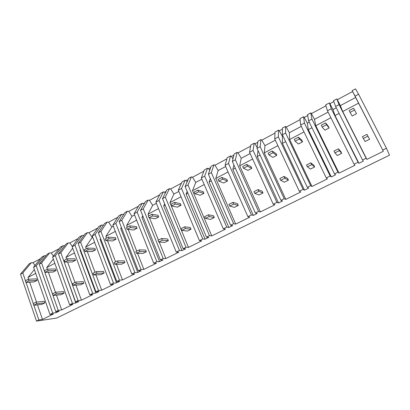 <?xml version="1.0" encoding="UTF-8"?>
<svg xmlns="http://www.w3.org/2000/svg" width="410" height="410" viewBox="0 0 410 410"><rect width="100%" height="100%" fill="white"/><g stroke="black" fill="none" stroke-linecap="round" stroke-linejoin="round"><path stroke-width="0.61" d="M355.06 96.114L383.35 151.269L352.154 90.692L355.06 96.114L358.596 94.233L386.43 148.22L382.755 150.039M386.43 148.22L389.5 155.18L56.698 318.058L36.505 321.122L38.888 319.943L42.476 319.405L53.479 313.978L49.969 314.47L52.716 313.112L56.211 312.635L59.26 311.128L55.786 311.595L58.23 310.385L61.69 309.929L72.985 304.358L69.608 304.768L72.114 303.528L75.788 302.98L78.915 301.432L75.578 301.816L78.09 300.576L81.411 300.202L93.014 294.482L89.775 294.8L92.675 293.37L95.889 293.063L99.102 291.474L95.914 291.771L98.492 290.495L101.67 290.213L113.585 284.335L110.5 284.56L113.145 283.254L116.542 282.874L119.843 281.245L116.809 281.444L119.464 280.132L122.477 279.948L134.726 273.906L131.805 274.034L134.521 272.691L137.765 272.409L141.158 270.733L138.288 270.831L141.014 269.483L143.864 269.396L156.456 263.184L153.709 263.215L156.856 261.657L159.582 261.647L163.072 259.925L160.377 259.919L163.185 258.531L165.855 258.551L178.806 252.16L176.238 252.078L179.477 250.479L182.019 250.577L183.634 249.782L185.612 248.803L183.101 248.691L185.991 247.261L188.472 247.394L201.797 240.824L199.424 240.624L202.76 238.974L205.102 239.189L208.798 237.369L206.491 237.134L209.464 235.663L211.744 235.914L225.459 229.149L223.296 228.826L226.73 227.13L228.862 227.468L232.67 225.592L230.574 225.233L233.633 223.722L235.704 224.096L249.823 217.131L247.886 216.68L251.422 214.932L253.329 215.404L257.249 213.466L255.379 212.974L258.536 211.416L260.376 211.929L274.925 204.754L273.219 204.159L276.458 202.56L276.868 202.361L278.534 202.97L282.572 200.977L280.942 200.346L284.197 198.737L285.796 199.388L300.786 191.993L299.336 191.255L302.677 189.604L303.098 189.399L304.512 190.158L306.383 189.236L308.674 188.103L307.3 187.324L310.652 185.663L311.995 186.463L327.457 178.842L326.273 177.95L329.717 176.244L330.147 176.034L331.295 176.946L335.59 174.829L334.488 173.886L337.948 172.179L339.014 173.138L354.963 165.271L354.066 164.215L358.068 162.237L358.924 163.318L363.357 161.13L362.548 160.023L366.12 158.26L366.888 159.387L383.35 151.269M352.154 90.692L355.542 88.878L358.596 94.233M25.476 280.737L22.811 272.947L31.314 262.718L29.064 263.922L20.5 274.177L36.505 321.122M31.314 262.718L32.974 262.707L40.493 258.684M52.716 313.112L36.229 265.808L44.357 255.722L41.769 257.111L33.564 267.223L49.969 314.47M44.357 255.722L45.981 255.743M58.23 310.385L41.579 262.959L49.564 252.934L47.252 254.169L39.206 264.219L55.786 311.595M49.564 252.934L51.173 252.965L59.091 248.721M72.426 303.374L55.345 255.63L62.94 245.759L60.285 247.184L52.608 257.085L69.608 304.768M62.94 245.759L64.744 245.692M78.09 300.576L60.839 252.709L68.275 242.899L65.913 244.165L58.404 254.005L75.578 301.816M68.275 242.899L69.828 242.971L78.172 238.502M92.675 293.37L74.974 245.185L82 235.54L79.273 237L72.165 246.682L89.775 294.8M82 235.54L83.973 235.396M98.492 290.495L80.611 242.182L87.474 232.603L85.049 233.905L78.11 243.514L95.914 291.771M87.474 232.603L88.965 232.721L97.749 228.016M113.478 283.09L95.13 234.458L101.557 225.054L98.759 226.556L92.245 235.991L110.5 284.56M101.557 225.054L103.002 225.208L103.704 224.829M119.464 280.132L100.927 231.373L107.179 222.041L104.683 223.378L98.354 232.742L116.809 281.444M107.179 222.041L108.599 222.21L117.849 217.254M134.864 272.522L115.84 223.435L121.632 214.292L118.762 215.829L112.873 225.013L131.805 274.034M121.632 214.292L123.005 214.491L123.958 213.984M141.014 269.483L121.796 220.267L127.402 211.196L124.84 212.57L119.151 221.672L138.288 270.831M127.402 211.196L128.75 211.416L138.483 206.204M156.856 261.657L137.124 212.108L142.244 203.242L139.292 204.821L134.075 213.728L153.709 263.215M142.244 203.242L143.541 203.493L144.761 202.842M163.185 258.531L143.244 208.849L148.169 200.065L145.54 201.474L140.527 210.294L160.377 259.919M148.169 200.065L149.445 200.331L159.685 194.847M179.477 250.479L159.008 200.459L163.416 191.89L160.382 193.515L155.872 202.13L176.238 252.078M163.416 191.89L164.635 192.198L166.137 191.393M185.991 247.261L165.302 197.113L169.499 188.626L166.798 190.076L162.509 198.599L183.101 248.691M169.499 188.626L170.698 188.948L181.471 183.183M202.76 238.974L181.512 188.482L185.166 180.226L182.05 181.897L178.288 190.199L199.424 240.624M185.166 180.226L186.304 180.59L188.098 179.631M209.464 235.663L187.99 185.033L191.419 176.874L188.646 178.36L185.115 186.565L206.491 237.134M191.419 176.874L192.536 177.253L203.862 171.19M226.73 227.13L204.672 176.156L207.527 168.238L204.323 169.955L201.356 177.919L223.296 228.826M207.527 168.238L208.577 168.664L210.684 167.536M233.633 223.722L211.334 172.61L213.953 164.789L211.104 166.322L208.377 174.183L230.574 225.233M213.953 164.789L214.983 165.235L226.894 158.854M251.422 214.932L228.508 163.467L230.517 155.913L227.222 157.676L225.095 165.286L247.886 216.68M230.517 155.913L231.476 156.4L233.905 155.098M258.536 211.416L235.371 159.818L237.129 152.366L234.197 153.94L232.326 161.438L255.379 212.974M237.129 152.366L238.061 152.874L250.587 146.165M276.868 202.361L253.057 150.403L254.164 143.233L250.782 145.048L249.541 152.274L273.219 204.159M254.164 143.233L255.03 143.787L257.803 142.301M284.197 198.737L260.13 146.642L260.97 139.584L257.951 141.199L256.993 148.307L280.942 200.346M260.97 139.584L261.805 140.159L274.972 133.107M303.098 189.399L278.354 136.94L278.508 130.18L275.018 132.051L274.726 138.872L299.336 191.255M278.508 130.18L279.261 130.81L282.403 129.124M310.652 185.663L285.637 133.065L285.514 126.423L282.403 128.094L282.403 134.782L307.3 187.324M285.514 126.423L286.236 127.074L300.084 119.658M330.147 176.034L304.42 123.067L303.564 116.748L299.971 118.669L300.684 125.055L326.273 177.95M303.564 116.748L304.21 117.45L307.736 115.558M337.948 172.179L311.933 119.069L310.78 112.878L307.577 114.595L308.602 120.842L334.488 173.886M310.78 112.878L311.39 113.601L325.95 105.806M358.068 162.237L331.306 108.758L329.373 102.91L325.673 104.893L327.452 110.808L354.066 164.215M329.373 102.91L329.901 103.689L333.832 101.583M366.12 158.26L339.055 104.637L336.805 98.923L333.509 100.691L335.616 106.467L362.548 160.023M336.805 98.923L337.297 99.727L352.574 91.548M337.297 99.727L340.361 105.606L355.619 97.503M358.627 103.13L342.724 111.515L340.361 105.606M342.724 111.515L366.888 159.387M358.924 163.318L335.021 115.574L339.111 113.416M339.055 104.637L335.616 106.467M329.901 103.689L332.971 109.531L336.277 107.779M335.021 115.574L332.971 109.531M55.842 311.59L56.211 312.635M36.229 265.808L33.564 267.223M26.04 282.387L33.297 303.595M33.866 305.26L38.888 319.943M22.811 272.947L20.5 274.177M28.669 279.225L28.049 277.411L34.368 269.544M32.974 262.707L35.009 265.444M29.689 282.193L36.531 302.093M37.479 304.861L42.476 319.405M28.049 277.411L35.701 273.378M331.306 108.758L327.452 110.808M311.39 113.601L314.485 119.356L328.103 112.12M330.906 117.742L315.772 125.721L314.485 119.356M315.772 125.721L339.014 173.138M331.295 176.946L308.31 129.657L311.964 127.73M311.933 119.069L308.602 120.842M304.21 117.45L307.315 123.164L309.237 122.144M308.31 129.657L307.315 123.164M304.42 123.067L300.684 125.055M286.236 127.074L289.363 132.702L301.314 126.352M304.005 131.923L289.639 139.497L289.363 132.702M289.639 139.497L311.995 186.463M304.512 190.158L282.398 143.315L285.637 141.609M285.637 133.065L282.403 134.782M279.261 130.81L282.398 136.402L283.018 136.074M282.398 143.315L282.398 136.402M278.354 136.94L274.726 138.872M261.805 140.159L264.957 145.668L275.33 140.159M277.924 145.673L264.281 152.868L264.957 145.668M264.281 152.868L285.796 199.388M278.534 202.97L257.249 156.574L260.104 155.072M260.13 146.642L256.993 148.307M255.03 143.787L257.116 147.405M257.249 156.574L258.023 150.547M253.057 150.403L249.541 152.274M238.061 152.874L241.239 158.27L250.126 153.55M252.616 159.018L239.66 165.845L241.239 158.27M239.66 165.845L260.376 211.929M253.329 215.404L232.839 169.448L235.325 168.136M235.371 159.818L232.326 161.438M231.476 156.4L232.962 158.901M232.839 169.448L233.9 164.953M228.508 163.467L225.095 165.286M214.983 165.235L218.181 170.519L225.654 166.547M228.057 171.964L215.757 178.452L218.181 170.519M215.757 178.452L235.704 224.096M228.862 227.468L209.126 181.948L211.263 180.82M211.334 172.61L208.377 174.183M208.577 168.664L209.669 170.458M209.126 181.948L210.263 178.509M204.672 176.156L201.356 177.919M192.536 177.253L195.754 182.435L201.894 179.17M204.206 184.541L192.526 190.696L195.754 182.435M192.526 190.696L211.744 235.914M205.102 239.189L186.084 194.094L187.893 193.141M187.99 185.033L185.115 186.565M186.304 180.59L187.124 181.897M186.084 194.094L187.175 191.439M181.512 188.482L178.288 190.199M170.698 188.948L173.932 194.027L178.811 191.434M181.035 196.754L169.95 202.601L173.932 194.027M169.95 202.601L188.472 247.394M182.019 250.577L163.687 205.902L165.189 205.113M165.302 197.113L162.509 198.599M164.635 192.198L165.25 193.156M163.687 205.902L164.671 203.862M159.008 200.459L155.872 202.13M149.445 200.331L152.694 205.313L156.374 203.355M158.521 208.623L148 214.174L152.694 205.313M148 214.174L148.707 215.937M149.486 217.869L158.439 240.116M159.213 242.038L165.855 258.551M159.582 261.647L141.906 217.387L143.111 216.752M143.244 208.849L140.527 210.294M143.541 203.493L143.997 204.185M141.906 217.387L142.747 215.844M137.124 212.108L134.075 213.728M128.75 211.416L132.015 216.296L134.557 214.948M136.632 220.165L126.644 225.433L132.015 216.296M126.644 225.433L127.331 227.181M128.212 229.436L136.714 251.135M137.57 253.329L143.864 269.396M137.765 272.409L120.714 228.56L121.642 228.068M121.796 220.267L119.151 221.672M123.005 214.491L123.333 214.983M120.714 228.56L121.396 227.432M115.84 223.435L112.873 225.013M108.599 222.21L111.874 226.996L113.339 226.217M115.338 231.394L105.862 236.385L111.874 226.996M105.862 236.385L106.523 238.118M107.481 240.629L115.579 261.857M116.491 264.255L122.477 279.948M116.542 282.874L100.096 239.43L100.757 239.081M100.927 231.373L98.354 232.742M103.002 225.208L103.228 225.536M100.096 239.43L100.599 238.661M95.13 234.458L92.245 235.991M88.965 232.721L92.245 237.426L92.696 237.185M94.623 242.315L85.634 247.051L92.245 237.426M85.634 247.051L86.274 248.767M87.279 251.479L95.012 272.291M95.96 274.854L101.67 290.213M95.889 293.063L80.017 250.013L80.432 249.798M80.611 242.182L78.11 243.514M80.017 250.013L80.339 249.552M74.974 245.185L72.165 246.682M69.828 242.971L72.319 246.466M74.456 252.944L65.938 257.439L72.703 248.158M65.938 257.439L66.553 259.14M67.594 262.01L74.989 282.449M75.963 285.14L81.411 300.202M75.788 302.98L60.639 260.232M60.839 252.709L58.404 254.005M55.345 255.63L52.608 257.085M51.173 252.965L53.413 256.05M54.822 263.297L46.75 267.556L53.3 259.017M46.75 267.556L47.345 269.242M48.4 272.24L55.488 292.34M56.472 295.138L61.69 309.929M41.579 262.959L39.206 264.219M354.537 109.998L353.615 108.189L349.146 110.541L350.063 112.345L354.537 109.998L356.536 113.693L353.615 108.189M350.063 112.345L352.164 115.979L356.536 113.693M326.493 124.712L325.607 122.918L321.276 125.193L322.157 126.987L326.493 124.712L329.138 127.992L328.272 126.239L325.607 122.918M322.157 126.987L324.899 130.206L329.138 127.992M299.32 138.964L298.47 137.186L294.272 139.395L295.118 141.168L299.32 138.964L302.575 141.86L301.739 140.123L298.47 137.186M295.118 141.168L298.465 144.002L302.575 141.86M272.983 152.781L272.163 151.018L268.094 153.161L268.909 154.918L272.983 152.781L276.806 155.308L276.002 153.586L272.163 151.018M268.909 154.918L272.819 157.389L276.806 155.308M247.44 166.178L246.651 164.436L242.705 166.511L243.489 168.254L247.44 166.178L251.796 168.356L251.022 166.655L246.651 164.436M243.489 168.254L247.922 170.381L251.796 168.356M222.656 179.18L221.897 177.453L218.064 179.467L218.822 181.189L222.656 179.18L227.514 181.03L226.766 179.339L221.897 177.453M218.822 181.189L223.752 182.993L227.514 181.03M198.599 191.798L197.866 190.086L194.15 192.044L194.873 193.751L198.599 191.798L203.929 193.341L203.211 191.665L197.866 190.086M194.873 193.751L200.275 195.247L203.929 193.341M175.239 204.052L174.532 202.355L170.919 204.257L171.621 205.948L175.239 204.052L181.01 205.302L180.313 203.642L174.532 202.355M171.621 205.948L177.458 207.152L181.01 205.302M152.54 215.957L151.864 214.276L148.353 216.126L149.025 217.802L152.54 215.957L158.726 216.931L158.06 215.286L151.864 214.276M149.025 217.802L155.272 218.73L158.726 216.931M130.482 227.529L129.832 225.864L126.418 227.658L127.064 229.318L130.482 227.529L137.058 228.237L136.412 226.607L129.832 225.864M127.064 229.318L133.701 229.989L137.058 228.237M109.034 238.779L108.404 237.129L105.088 238.876L105.713 240.521L109.034 238.779L115.974 239.24L115.353 237.626L108.404 237.129M105.713 240.521L112.709 240.947L115.974 239.24M88.176 249.721L87.566 248.091L84.337 249.787L84.942 251.417L88.176 249.721L95.458 249.946L94.859 248.347L87.566 248.091M84.942 251.417L92.276 251.607L95.458 249.946M67.875 260.37L67.286 258.751L64.144 260.406L64.729 262.021L67.875 260.37L75.481 260.37L74.902 258.787L67.286 258.751M64.729 262.021L72.385 261.99L75.481 260.37M48.113 270.733L47.55 269.129L44.49 270.743L45.049 272.342L48.113 270.733L56.026 270.528L55.468 268.955L47.55 269.129M45.049 272.342L53.008 272.102L56.026 270.528M28.874 280.829L28.326 279.241L25.343 280.809L25.886 282.393L28.874 280.829L37.069 280.419L36.531 278.861L28.326 279.241M25.886 282.393L34.127 281.952L37.069 280.419M367.903 136.192L366.96 134.342L362.404 136.648L363.342 138.498L367.903 136.192L369.594 139.277L366.96 134.342M363.342 138.498L365.141 141.522L369.594 139.277M339.331 150.649L338.424 148.815L334.012 151.054L334.914 152.884L339.331 150.649L341.694 153.335L340.807 151.541L338.424 148.815M334.914 152.884L337.379 155.508L341.694 153.335M311.656 164.651L310.785 162.837L306.511 164.999L307.377 166.814L311.656 164.651L314.649 166.957L313.793 165.184L310.785 162.837M307.377 166.814L310.467 169.063L314.649 166.957M284.842 178.217L284.002 176.418L279.861 178.519L280.696 180.318L284.842 178.217L288.425 180.169L287.605 178.411L284.002 176.418M280.696 180.318L284.366 182.214L288.425 180.169M258.843 191.373L258.039 189.589L254.021 191.629L254.825 193.407L258.843 191.373L262.979 192.987L262.19 191.244L258.039 189.589M254.825 193.407L259.043 194.97L262.979 192.987M233.628 204.129L232.854 202.366L228.959 204.344L229.728 206.102L233.628 204.129L238.287 205.425L237.523 203.703L232.854 202.366M229.728 206.102L234.464 207.352L238.287 205.425M209.161 216.511L208.413 214.763L204.631 216.68L205.374 218.427L209.161 216.511L214.302 217.505L213.569 215.798L208.413 214.763M205.374 218.427L210.591 219.376L214.302 217.505M185.407 228.529L184.69 226.797L181.015 228.662L181.732 230.389L185.407 228.529L191.009 229.241L190.301 227.55L184.69 226.797M181.732 230.389L187.401 231.061L191.009 229.241M162.339 240.204L161.642 238.487L158.075 240.301L158.762 242.008L162.339 240.204L168.366 240.649L167.685 238.974L161.642 238.487M158.762 242.008L164.861 242.418L168.366 240.649M139.923 251.545L139.256 249.849L135.787 251.607L136.448 253.298L139.923 251.545L146.355 251.74L145.699 250.079L139.256 249.849M136.448 253.298L142.941 253.457L146.355 251.74M118.131 262.569L117.491 260.888L114.118 262.6L114.754 264.276L118.131 262.569L124.942 262.523L124.312 260.878L117.491 260.888M114.754 264.276L121.626 264.194L124.942 262.523M96.944 273.291L96.324 271.625L93.044 273.285L93.659 274.951L96.944 273.291L104.109 273.019L103.499 271.389L96.324 271.625M93.659 274.951L100.88 274.644L104.109 273.019M76.332 283.72L75.732 282.07L72.539 283.689L73.134 285.334L76.332 283.72L83.835 283.233L83.245 281.619L75.732 282.07M73.134 285.334L80.688 284.817L83.835 283.233M56.272 293.867L55.693 292.233L52.588 293.811L53.162 295.441L56.272 293.867L64.088 293.181L63.519 291.582L55.693 292.233M53.162 295.441L61.028 294.723L64.088 293.181M36.746 303.748L36.188 302.129L33.164 303.661L33.717 305.281L36.746 303.748L44.854 302.867L44.306 301.283L36.188 302.129M33.717 305.281L41.871 304.369L44.854 302.867"/></g></svg>
